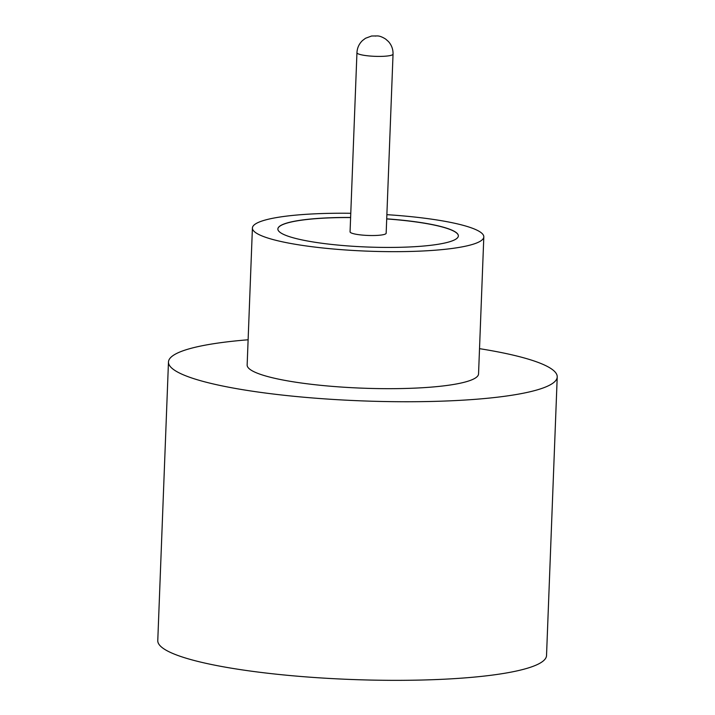 <?xml version="1.0" encoding="UTF-8"?>
<svg xmlns="http://www.w3.org/2000/svg" width="715" height="715" viewBox="0 0 715 715"><rect width="100%" height="100%" fill="white"/><g stroke="black" fill="none" stroke-linecap="round" stroke-linejoin="round"><path stroke-width="1.07" d="M350.064 231.839A18.063 2.923 2.2 0 0 358.43 234.636A18.063 2.923 2.2 0 0 376.751 235.423A18.063 2.923 2.2 0 0 386.163 233.224L393.044 54.108A18.063 2.923 -177.8 0 1 383.633 56.297A18.063 2.923 -177.8 0 1 365.302 55.511A18.063 2.923 -177.8 0 1 356.946 52.713L350.064 231.839M350.779 213.285A115.785 18.715 2.2 0 0 252.413 227.996L247.149 365.016A115.785 18.715 2.2 0 0 300.756 382.936A115.785 18.715 2.2 0 0 418.23 387.968A115.785 18.715 2.2 0 0 478.55 373.9L483.814 236.888A115.785 18.715 2.2 0 0 430.207 218.969A115.785 18.715 2.2 0 0 386.878 214.67M252.413 227.996A115.785 18.715 2.2 0 0 306.02 245.924A115.785 18.715 2.2 0 0 423.495 250.956A115.785 18.715 2.2 0 0 483.814 236.888M248.123 339.777A194.516 31.433 2.2 0 0 168.472 361.996A194.516 31.433 2.2 0 0 258.535 392.097A194.516 31.433 2.2 0 0 455.884 400.561A194.516 31.433 2.2 0 0 557.226 376.921A194.516 31.433 2.2 0 0 479.524 348.661M168.472 361.996L157.774 640.586A194.516 31.433 2.2 0 0 247.837 670.697A194.516 31.433 2.2 0 0 445.177 679.161A194.516 31.433 2.2 0 0 546.528 655.521L557.226 376.921M350.618 217.458A90.313 14.595 2.2 0 0 277.867 228.979A90.313 14.595 2.2 0 0 319.685 242.957A90.313 14.595 2.2 0 0 411.304 246.881A90.313 14.595 2.2 0 0 458.36 235.914A90.313 14.595 2.2 0 0 416.55 221.927A90.313 14.595 2.2 0 0 386.717 218.844M458.36 235.959A90.313 14.595 2.2 0 0 416.541 222.025A90.313 14.595 2.2 0 0 386.708 218.942M350.609 217.548A90.313 14.595 2.2 0 0 277.867 229.023M375.911 36L375.411 36.108L375.911 36M356.946 52.713C357.214 47.869 359.082 43.803 362.541 40.505L365.508 38.27L371.612 36.009L377.69 35.929C379.817 36.036 382.462 37.073 385.608 39.048L388.397 41.497C391.597 45.054 393.143 49.255 393.044 54.108"/></g></svg>
